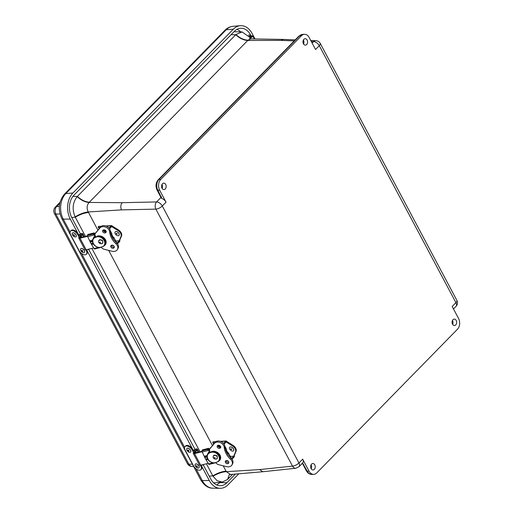 <?xml version="1.0" encoding="UTF-8"?>
<svg xmlns="http://www.w3.org/2000/svg" width="514" height="514" viewBox="0 0 514 514"><rect width="100%" height="100%" fill="white"/><g stroke="black" fill="none" stroke-linecap="round" stroke-linejoin="round"><path stroke-width="0.77" d="M306.659 44.538A3.219 2.3 -92 0 1 305.361 45.142A3.219 2.3 -92 0 1 302.971 42.007A3.219 2.3 -92 0 1 305.143 38.711A3.219 2.3 -92 0 1 307.436 40.889A3.219 2.3 -92 0 1 306.659 44.538M455.745 324.925A3.219 2.3 -92 0 1 454.447 325.529A3.219 2.3 -92 0 1 452.057 322.394A3.219 2.3 -92 0 1 454.228 319.098A3.219 2.3 -92 0 1 456.522 321.276A3.219 2.3 -92 0 1 455.745 324.925M314.33 469.353A3.219 2.3 -92 0 1 313.032 469.957A3.219 2.3 -92 0 1 310.642 466.821A3.219 2.3 -92 0 1 312.808 463.525A3.219 2.3 -92 0 1 315.101 465.703A3.219 2.3 -92 0 1 314.33 469.353M165.245 188.966A3.219 2.3 -92 0 1 163.947 189.57A3.219 2.3 -92 0 1 161.557 186.434A3.219 2.3 -92 0 1 163.722 183.138A3.219 2.3 -92 0 1 166.022 185.316A3.219 2.3 -92 0 1 165.245 188.966M166.028 202.188L162.295 206.005L298.936 462.986L302.669 459.175L309.03 471.139A7.736 5.532 88 0 0 313.713 474.351A7.736 5.532 88 0 0 316.785 472.899L457.466 329.23A7.736 5.532 88 0 0 458.546 318.436L452.185 306.472L455.918 302.656L319.278 45.675L315.545 49.492L309.184 37.528A7.736 5.532 88 0 0 304.5 34.309A7.736 5.532 88 0 0 301.429 35.762L160.747 179.437A7.736 5.532 88 0 0 159.668 190.225L166.028 202.188A5.153 2.975 -135.6 0 0 161.891 198.455L160.792 197.659L160.715 196.618M303.523 43.953A3.174 2.268 88 0 0 303.382 40.021M452.603 324.34A3.174 2.268 88 0 0 452.468 320.408M311.188 468.768A3.174 2.268 88 0 0 311.054 464.836M162.103 188.381A3.174 2.268 88 0 0 161.968 184.449M302.669 459.175A5.153 2.975 44.4 0 1 302.752 462.908L299.019 466.718L295.878 468.241A5.153 3.649 84 0 1 292.517 466.114A5.153 2.03 -28 0 0 298.936 462.986A5.153 2.975 44.4 0 1 299.019 466.718M160.792 197.659L156.597 201.944A5.153 3.508 88.8 0 0 155.877 209.134L292.517 466.114L259.596 469.59L262.879 471.724L230.503 474.512L226.327 471.679C222.215 471.942 217.775 473.458 213.002 476.221L217.165 480.757L222.324 482.042L227.567 479.466A14.9 10.665 88 0 0 227.76 479.273L229.173 474.897M311.311 41.525L313.585 41.615A5.153 2.975 -135.6 0 1 319.278 45.675A5.153 2.03 152 0 0 320.235 43.382C319.265 41.692 317.813 40.786 315.872 40.645L315.872 40.645A5.153 3.72 92.1 0 0 313.585 41.615L312.139 43.086M232.604 474.332L227.76 479.273M295.878 468.241L262.879 471.724M89.417 202.156C85.446 202.002 81.43 200.094 77.37 196.432L235.695 34.734C239.762 38.396 243.777 40.304 247.748 40.458L89.121 202.452L122.223 202.689C120.604 204.765 120.36 207.161 121.503 209.879L88.235 211.961C84.206 212.385 79.831 214.023 75.102 216.876A14.9 10.665 -92 0 0 75.288 217.223C80.036 214.415 84.444 212.841 88.517 212.494L88.235 211.961C86.513 208.363 86.808 205.195 89.121 202.452C85.202 202.253 81.218 200.312 77.184 196.624C72.641 202.471 71.947 209.217 75.102 216.876M259.596 469.59L226.327 471.679L226.044 471.145C221.977 471.492 217.563 473.066 212.815 475.874L206.384 463.782M200.004 451.78L91.852 248.378M85.472 236.376L75.288 217.223L71.697 217.467M294.226 40.889L281.132 40.394L283.336 39.43L295.216 39.874M249.393 38.531L250.851 38.878L248.031 40.163C244.022 40.053 239.974 38.177 235.887 34.541A14.9 10.665 88 0 0 235.695 34.734L231.12 34.656M250.504 38.858L250.646 38.132L251.044 38.884M229.193 474.865L227.567 479.466M209.224 476.125L212.815 475.874A14.9 10.665 88 0 0 213.002 476.221M72.937 196.361L77.37 196.432A14.9 10.665 88 0 0 77.184 196.624M250.286 38.826L250.453 37.792L242.094 31.932L235.887 34.541M250.646 38.132A14.9 10.665 88 0 0 250.453 37.792M249.309 36.044L252.252 35.864A1.6 0.63 152 0 1 252.785 36.044A1.6 0.63 152 0 1 252.104 37.085A1.6 0.63 152 0 1 250.421 37.728M250.042 37.098A1.6 0.63 152 0 1 250.896 36.34L249.586 36.423M252.008 36.757A0.874 0.347 -28 0 0 252.149 36.385A0.874 0.347 -28 0 0 251.217 36.488A0.874 0.347 -28 0 0 250.601 37.207A0.874 0.347 -28 0 0 251.205 37.239A0.874 0.347 -28 0 0 252.008 36.757M250.806 37.304A0.874 0.347 152 0 1 250.601 37.207A0.874 0.347 152 0 1 251.217 36.488A0.874 0.347 152 0 1 252.149 36.385A0.874 0.347 152 0 1 251.744 36.976A0.874 0.347 152 0 1 250.806 37.304M80.48 233.992L71.754 217.583A16.107 11.526 -92 0 1 74.01 195.114L234.435 31.27A16.107 11.526 -92 0 1 240.417 28.276A16.107 11.526 -92 0 1 250.588 34.946L251.115 35.935M235.341 474.094L226.918 482.697A16.107 11.526 -92 0 1 220.114 485.724A16.107 11.526 -92 0 1 210.766 479.022L203.306 464.984M195.018 449.403L88.768 249.573M77.858 233.337L70.283 219.086A18.684 13.37 -92 0 1 72.898 193.02L233.324 29.176A18.684 13.37 -92 0 1 240.263 25.7A18.684 13.37 -92 0 1 252.066 33.442L254.989 38.948M238.798 473.799L228.03 484.786A18.684 13.37 -92 0 1 220.133 488.3A18.684 13.37 -92 0 1 209.294 480.526L201.713 466.275M192.397 448.754L87.174 250.864M193.624 452.551L192.885 451.17L193.829 450.238A2.268 0.893 152 0 1 195.892 449.05A2.268 0.893 152 0 1 197.37 449.165A2.268 0.893 152 0 1 196.907 450.225L195.763 451.343L195.108 451.35L196.252 450.225A1.298 0.514 -28 0 0 196.515 449.621A1.298 0.514 -28 0 0 195.667 449.557A1.298 0.514 -28 0 0 194.485 450.238L194.119 450.598A0.97 0.379 152 0 1 192.885 451.17L192.384 450.232A5.281 2.911 -134.4 0 0 185.111 446.48A5.281 2.911 -134.4 0 0 185.233 450.27L193.579 465.973A5.281 2.911 -134.4 0 0 200.858 469.719A5.281 2.911 -134.4 0 0 200.736 465.935L200.383 465.273M192.384 450.232L192.962 449.666L193.463 450.598M200.858 469.719L201.43 469.154A5.281 2.911 -134.4 0 0 201.315 465.363L201.167 465.093M192.962 449.666A5.281 2.911 -134.4 0 0 185.689 445.914L185.111 446.48M202.265 464.817L203.114 465.17L203.891 464.405M195.892 452.821L195.108 451.35M195.763 451.343L196.47 452.673M202.85 464.669L203.114 465.17M79.092 237.153L78.346 235.753L79.291 234.827A2.268 0.893 152 0 1 81.353 233.632A2.268 0.893 152 0 1 82.831 233.754A2.268 0.893 152 0 1 82.368 234.808L81.225 235.926L80.57 235.932L81.713 234.814A1.298 0.514 -28 0 0 81.977 234.204A1.298 0.514 -28 0 0 81.128 234.14A1.298 0.514 -28 0 0 79.953 234.821L79.58 235.181A0.97 0.379 152 0 1 78.346 235.753L77.852 234.814A5.281 2.911 -134.4 0 0 70.572 231.069A5.281 2.911 -134.4 0 0 70.694 234.853L79.04 250.556A5.281 2.911 -134.4 0 0 86.32 254.308A5.281 2.911 -134.4 0 0 86.198 250.517L85.851 249.868M77.852 234.814L78.424 234.249L78.925 235.187M86.32 254.308L86.892 253.736A5.281 2.911 -134.4 0 0 86.776 249.952L86.635 249.688M78.424 234.249A5.281 2.911 -134.4 0 0 71.15 230.497L70.572 231.069M87.733 249.412L88.575 249.753L89.34 249.007M81.353 237.417L80.57 235.932M81.225 235.926L81.938 237.269M88.318 249.264L88.575 249.753M195.32 464.142A2.576 1.42 45.6 0 1 195.352 464.11A2.576 1.42 45.6 0 1 197.98 464.765A2.576 1.42 45.6 0 1 198.963 467.791A2.576 1.42 45.6 0 1 198.931 467.824M197.916 464.829A2.576 1.42 45.6 0 1 198.899 467.849A2.576 1.42 45.6 0 1 196.277 467.194A2.576 1.42 45.6 0 1 195.294 464.174A2.576 1.42 45.6 0 1 197.916 464.829M196.464 466.744A0.784 0.43 45.6 0 1 196.342 465.748A0.784 0.43 45.6 0 1 197.344 466.661A0.784 0.43 45.6 0 1 196.464 466.744M186.974 448.439A2.576 1.42 45.6 0 1 187.006 448.407A2.576 1.42 45.6 0 1 189.827 449.255A2.576 1.42 45.6 0 1 190.617 452.089A2.576 1.42 45.6 0 1 190.585 452.121M187.045 450.392A2.576 1.42 45.6 0 1 186.942 448.471A2.576 1.42 45.6 0 1 190.456 450.225A2.576 1.42 45.6 0 1 190.553 452.153A2.576 1.42 45.6 0 1 187.045 450.392M188.889 450.656A0.784 0.43 45.6 0 1 188.42 451.247A0.784 0.43 45.6 0 1 187.796 450.148A0.784 0.43 45.6 0 1 188.889 450.656M80.788 248.725A2.576 1.42 45.6 0 1 80.814 248.699A2.576 1.42 45.6 0 1 83.634 249.541A2.576 1.42 45.6 0 1 84.424 252.374A2.576 1.42 45.6 0 1 84.392 252.406M80.852 250.678A2.576 1.42 45.6 0 1 80.756 248.757A2.576 1.42 45.6 0 1 84.264 250.517A2.576 1.42 45.6 0 1 84.367 252.438A2.576 1.42 45.6 0 1 80.852 250.678M82.696 250.948A0.784 0.43 45.6 0 1 82.227 251.532A0.784 0.43 45.6 0 1 81.61 250.434A0.784 0.43 45.6 0 1 82.696 250.948M72.435 233.028A2.576 1.42 45.6 0 1 72.468 232.996A2.576 1.42 45.6 0 1 75.288 233.838A2.576 1.42 45.6 0 1 76.078 236.678A2.576 1.42 45.6 0 1 76.046 236.703M72.5 234.975A2.576 1.42 45.6 0 1 72.403 233.054A2.576 1.42 45.6 0 1 75.918 234.814A2.576 1.42 45.6 0 1 76.014 236.736A2.576 1.42 45.6 0 1 72.5 234.975M74.35 235.245A0.784 0.43 45.6 0 1 73.881 235.83A0.784 0.43 45.6 0 1 73.258 234.731A0.784 0.43 45.6 0 1 74.35 235.245M106.353 231.711L104.638 231.525A1.047 0.514 -104.1 0 1 104.644 231.152A2.75 1.343 -104.1 0 1 104.817 230.535M105.158 231.634A1.221 0.951 -150.1 0 1 105.537 231.82L105.164 231.756M105.717 230.844L105.659 231.056A0.771 0.373 -104.1 0 0 105.576 231.03A0.932 0.456 75.9 0 0 105.486 231.03A0.932 0.456 75.9 0 0 105.319 231.165A1.773 0.867 -104.1 0 0 105.152 231.679L105.158 231.737M105.299 232.174L104.638 231.525M111.197 234.872A2.03 0.797 -28 0 0 111.866 233.709L110.304 230.773M113.119 238.689A2.03 0.797 -28 0 0 113.864 237.468A2.03 0.797 -28 0 0 113.234 237.23M112.919 237.847A1.054 0.418 152 0 1 113.003 237.924A1.054 0.418 152 0 1 112.874 238.316M88.247 234.41A1.908 0.932 75.9 0 0 88.067 234.416A1.908 0.932 75.9 0 0 87.733 234.686A2.75 1.343 75.9 0 0 87.464 235.483A1.047 0.514 75.9 0 0 87.682 236.613L90.066 241.664A0.977 0.475 75.9 0 0 90.246 242.178L91.055 243.687A0.977 0.475 75.9 0 0 91.325 244.034L94.023 248.545A1.047 0.514 75.9 0 0 94.608 248.988A1.047 0.514 75.9 0 0 94.64 248.982L100.41 247.523M93.901 234.178A1.773 0.867 -104.1 0 1 93.985 234.024A0.932 0.456 -104.1 0 1 94.146 233.889A0.932 0.456 -104.1 0 1 94.235 233.883L94.068 233.928M95.161 233.864L93.297 234.333A1.047 0.514 -104.1 0 1 93.304 234.011A2.75 1.343 -104.1 0 1 93.574 233.215A1.908 0.932 -104.1 0 1 93.908 232.945A1.908 0.932 -104.1 0 1 94.088 232.938A1.741 0.848 -104.1 0 1 94.711 233.395L95.071 233.883M116.53 242.717A2.03 0.797 -28 0 0 116.505 242.441L113.864 237.468M100.609 247.433A2.75 1.343 -104.1 0 1 100.481 247.504A1.047 0.514 -104.1 0 1 100.448 247.517A1.047 0.514 -104.1 0 1 100.301 247.517L101.335 247.253M93.323 244.015L91.813 244.394M89.886 240.77L92.559 240.096M92.809 239.28L95.039 235.014M97.493 236.17A5.481 4.273 29.9 0 1 97.917 236.112M105.659 231.056L105.216 231.39M106.038 231.178L105.865 231.782A1.626 1.086 -163.8 0 0 105.813 231.236M87.553 236.305L80.017 238.207A2.191 0.861 152 0 1 78.764 238.04A2.191 0.861 152 0 1 79.869 236.498M78.764 238.04L84.932 249.643A2.191 0.861 -28 0 0 86.185 249.804L93.689 247.915M87.457 235.875L80.319 237.674A1.221 0.482 152 0 1 79.625 237.584A1.221 0.482 152 0 1 80.242 236.729L80.692 237.584M79.58 235.181L80.685 236.434L80.242 236.729M95.559 236.427A6.007 4.677 -150.1 0 0 94.396 237.641M97.711 236.588L98.033 235.913M97.679 236.524A6.007 4.677 29.9 0 1 98.097 236.524M94.833 237.468A6.007 4.677 29.9 0 1 95.411 237.095L95.675 236.646M97.448 236.254A5.397 4.208 29.9 0 1 97.878 236.183M94.313 237.866L97.332 236.613L98.547 236.601M94.094 237.674L94.017 237.603A6.618 5.416 -155.6 0 0 92.873 239.138A6.618 5.416 -155.6 0 0 99.266 247.491L100.365 247.35C94.319 248.275 89.866 239.903 95.109 237.462L97.332 236.613M100.365 247.35L102.498 246.714C107.741 244.266 103.288 235.894 97.236 236.826L99.6 235.887M102.498 246.714L103.777 246.142A6.618 5.416 -155.6 0 0 104.927 244.606L105.331 243.713A6.618 5.416 -155.6 0 0 104.445 238.31M94.017 237.603L93.619 237.635A6.618 5.416 -155.6 0 0 93.278 238.245L92.873 239.138C91.916 243.636 94.081 246.444 99.363 247.562L99.273 247.491M98.521 236.26A6.618 5.416 -155.6 0 1 104.927 244.606L103.777 246.142M112.54 237.198L112.874 236.915M111.416 235.451L111.904 234.654L111.589 234.506L111.904 234.654L111.416 235.451M111.596 235.875L111.949 234.93L111.596 235.875M111.846 236.427L112.168 235.283M111.988 236.71L112.373 235.733L111.988 236.71M112.193 237.121L112.585 236.138L112.193 237.121M112.482 237.641L112.804 236.491M112.707 238.033L113.234 237.205L112.637 237.911L113.189 237.063L112.727 236.819M112.772 237.378L112.527 237.731M112.56 236.98L112.309 237.333M112.341 236.575L112.097 236.928M112.129 236.177L111.891 236.517M111.917 235.772L111.699 236.099M111.3 234.789L111.332 235.232M114.294 247.035A1.87 1.458 29.9 0 1 113.928 247.183A1.87 1.458 29.9 0 1 111.345 245.339M106.147 231.711A1.876 1.458 29.9 0 1 105.781 231.853A1.876 1.458 29.9 0 1 103.185 230.015M96.157 232.122A3.714 2.891 -150.1 0 0 95.932 232.444L95.328 233.497A3.714 2.891 29.9 0 1 95.553 233.176L99.78 228.107A5.654 4.408 29.9 0 1 105.621 227.117A5.654 4.408 29.9 0 1 109.72 232.039L110.324 230.985A5.654 4.408 -150.1 0 0 106.225 226.064A5.654 4.408 -150.1 0 0 100.384 227.053L95.553 233.176M116.607 242.794L116.003 243.848A5.654 4.401 29.9 0 1 117.417 249.528L118.021 248.474A5.654 4.401 -150.1 0 0 116.607 242.794A18.896 14.72 29.9 0 1 110.324 230.985M113.324 248.236A1.87 1.458 29.9 0 1 111.294 247.594A1.87 1.458 29.9 0 1 110.895 245.782A1.87 1.458 29.9 0 1 113.241 245.448A1.87 1.458 29.9 0 1 114.14 247.645A1.87 1.458 29.9 0 1 113.324 248.236M105.171 232.913A1.876 1.458 29.9 0 1 103.134 232.27A1.876 1.458 29.9 0 1 102.736 230.452A1.876 1.458 29.9 0 1 105.094 230.124A1.876 1.458 29.9 0 1 105.987 232.322A1.876 1.458 29.9 0 1 105.171 232.913M97.596 235.997L97.319 236.472L97.133 236.119A6.29 4.902 29.9 0 1 104.162 238.027A6.29 4.902 29.9 0 1 105.646 244.266A6.29 4.902 29.9 0 1 104.239 245.692M97.319 236.472L95.784 236.858L95.405 236.138A3.714 2.891 29.9 0 1 95.328 233.497M116.003 243.848A18.896 14.72 29.9 0 1 109.72 232.039M117.417 249.528A5.654 4.401 29.9 0 1 112.097 251.256L104.13 249.271A3.714 2.891 29.9 0 1 101.239 247.086M115.753 241.021L119.177 240.803L121.041 236.369A4.87 2.936 -136.8 0 0 117.918 230.49L111.615 226.584L112.136 226.006A0.977 0.675 -93.6 0 0 111.544 225.595L105.929 225.948M121.041 236.369L121.574 235.804A4.87 2.936 -136.8 0 0 118.451 229.925L112.148 226.019M119.164 240.79L119.698 240.224A0.977 0.675 -93.6 0 1 119.595 241.599L117.513 243.816M121.574 235.804L119.698 240.224M116.974 243.154L119.177 240.803M99.748 227.818L98.386 227.246A1.626 0.636 152 0 1 98.225 227.111A1.626 0.636 152 0 1 98.36 226.584A0.977 0.675 -93.6 0 1 98.72 226.404L101.329 226.237M103.359 229.931L105.376 230.773A2.435 0.957 -28 0 0 105.865 230.844M98.225 227.111L98.643 227.901A1.626 0.636 -28 0 0 98.81 228.043L99.369 228.274M109.546 228.769L111.609 226.571M111.853 245.165L113.369 245.795A2.435 0.957 -28 0 0 113.78 245.872M109.039 228.068L111.185 225.781A0.977 0.675 -93.6 0 1 111.544 225.595M220.885 447.116L219.17 446.929A1.047 0.514 -104.1 0 1 219.176 446.557A2.75 1.343 -104.1 0 1 219.349 445.94M219.69 447.039A1.221 0.951 -150.1 0 1 220.069 447.225L219.684 447.084A1.773 0.867 -104.1 0 1 219.851 446.57A0.932 0.456 75.9 0 1 220.018 446.435A0.932 0.456 75.9 0 1 220.108 446.435A0.771 0.373 -104.1 0 1 220.191 446.46L219.748 446.794M219.831 447.578L219.17 446.929M225.73 450.277A2.03 0.797 -28 0 0 226.398 449.114L224.836 446.178M227.651 454.093A2.03 0.797 -28 0 0 228.396 452.866A2.03 0.797 -28 0 0 227.766 452.635M227.458 453.252A1.054 0.418 152 0 1 227.535 453.329A1.054 0.418 152 0 1 227.406 453.714M202.779 449.814A1.908 0.932 75.9 0 0 202.6 449.821A1.908 0.932 75.9 0 0 202.265 450.091A2.75 1.343 75.9 0 0 201.996 450.887A1.047 0.514 75.9 0 0 202.214 452.018L204.598 457.068A0.977 0.475 75.9 0 0 204.778 457.582L205.587 459.092A0.977 0.475 75.9 0 0 205.857 459.439L208.555 463.949A1.047 0.514 75.9 0 0 209.14 464.393A1.047 0.514 75.9 0 0 209.172 464.38L214.942 462.928M208.433 449.583A1.773 0.867 -104.1 0 1 208.517 449.429A0.932 0.456 -104.1 0 1 208.678 449.294A0.932 0.456 -104.1 0 1 208.768 449.287L208.6 449.332M209.693 449.268L207.829 449.737A1.047 0.514 -104.1 0 1 207.836 449.416A2.75 1.343 -104.1 0 1 208.106 448.619A1.908 0.932 -104.1 0 1 208.44 448.349A1.908 0.932 -104.1 0 1 208.62 448.343A1.741 0.848 -104.1 0 1 209.243 448.799L209.603 449.287M231.062 458.122A2.03 0.797 -28 0 0 231.037 457.845L228.396 452.866M215.141 462.838A2.75 1.343 -104.1 0 1 215.013 462.908A1.047 0.514 -104.1 0 1 214.981 462.921A1.047 0.514 -104.1 0 1 214.833 462.915L215.867 462.658M207.855 459.413L206.345 459.799M204.418 456.169L207.091 455.5M207.341 454.684L209.571 450.418M212.025 451.575A5.481 4.273 29.9 0 1 212.449 451.517M220.57 446.582L220.397 447.186A1.626 1.086 -163.8 0 0 220.345 446.64M202.086 451.71L194.549 453.611A2.191 0.861 152 0 1 193.296 453.444A2.191 0.861 152 0 1 194.401 451.902M193.296 453.444L199.464 465.048A2.191 0.861 -28 0 0 200.717 465.209L208.221 463.32M201.989 451.279L194.851 453.078A1.221 0.482 152 0 1 194.157 452.988A1.221 0.482 152 0 1 194.774 452.134L195.224 452.988M194.119 450.598L195.217 451.838L194.774 452.134M210.091 451.832A6.007 4.677 -150.1 0 0 208.928 453.046M212.243 451.992L212.565 451.318M212.211 451.928A6.007 4.677 29.9 0 1 212.629 451.928M209.371 452.873A6.007 4.677 29.9 0 1 209.943 452.5L210.207 452.05M211.98 451.658A5.397 4.208 29.9 0 1 212.411 451.588M208.851 453.271L209.738 452.654L213.079 452.005M208.626 453.078L208.549 453.007A6.618 5.416 -155.6 0 0 207.405 454.543A6.618 5.416 -155.6 0 0 213.798 462.896L214.897 462.748C208.851 463.679 204.399 455.308 209.641 452.866L211.864 452.018M214.897 462.748L217.03 462.112C222.273 459.67 217.82 451.298 211.768 452.23L214.132 451.292M217.03 462.112L218.315 461.546A6.618 5.416 -155.6 0 0 219.459 460.011L219.863 459.118A6.618 5.416 -155.6 0 0 218.977 453.714M208.549 453.007L208.151 453.04A6.618 5.416 -155.6 0 0 207.81 453.65L207.405 454.543C206.455 459.041 208.613 461.842 213.895 462.966L213.805 462.896M213.053 451.665A6.618 5.416 -155.6 0 1 219.459 460.011L218.315 461.546M227.072 452.603L227.406 452.32M225.954 450.855L226.436 450.058L226.121 449.911L226.436 450.058L225.954 450.855M226.128 451.279L226.481 450.335L226.128 451.279M226.378 451.832L226.7 450.688M226.52 452.114L226.905 451.138L226.52 452.114M226.725 452.519L227.117 451.543L226.725 452.519M227.015 453.046L227.342 451.896M227.239 453.438L227.766 452.609L227.169 453.316L227.721 452.468L227.259 452.217M227.304 452.783L227.059 453.136M227.092 452.384L226.841 452.738M226.873 451.979L226.629 452.333M226.661 451.575L226.423 451.922M226.449 451.176L226.231 451.504M225.832 450.193L225.864 450.637M228.826 462.439A1.87 1.458 29.9 0 1 228.46 462.581A1.87 1.458 29.9 0 1 225.877 460.743M220.679 447.116A1.876 1.458 29.9 0 1 220.313 447.257A1.876 1.458 29.9 0 1 217.718 445.413M210.689 447.527A3.714 2.891 -150.1 0 0 210.464 447.848L209.86 448.902A3.714 2.891 29.9 0 1 210.085 448.581L214.312 443.511A5.654 4.408 29.9 0 1 220.153 442.522A5.654 4.408 29.9 0 1 224.252 447.443L224.862 446.39A5.654 4.408 -150.1 0 0 220.757 441.462A5.654 4.408 -150.1 0 0 214.916 442.458L210.085 448.581M231.139 458.199L230.535 459.253A5.654 4.401 29.9 0 1 231.949 464.932L232.553 463.879A5.654 4.401 -150.1 0 0 231.139 458.199A18.896 14.72 29.9 0 1 224.862 446.39M227.856 463.641A1.87 1.458 29.9 0 1 225.826 462.998A1.87 1.458 29.9 0 1 225.428 461.186A1.87 1.458 29.9 0 1 227.773 460.852A1.87 1.458 29.9 0 1 228.672 463.05A1.87 1.458 29.9 0 1 227.856 463.641M219.703 448.311A1.876 1.458 29.9 0 1 217.666 447.675A1.876 1.458 29.9 0 1 217.268 445.856A1.876 1.458 29.9 0 1 219.626 445.522A1.876 1.458 29.9 0 1 220.519 447.726A1.876 1.458 29.9 0 1 219.703 448.311M212.128 451.401L211.852 451.877L211.665 451.523A6.29 4.902 29.9 0 1 218.694 453.432A6.29 4.902 29.9 0 1 220.178 459.67A6.29 4.902 29.9 0 1 218.771 461.097M211.852 451.877L210.316 452.262L209.937 451.543A3.714 2.891 29.9 0 1 209.86 448.902M230.535 459.253A18.896 14.72 29.9 0 1 224.252 447.443M231.949 464.932A5.654 4.401 29.9 0 1 226.629 466.661L218.662 464.675A3.714 2.891 29.9 0 1 215.771 462.491M230.285 456.426L233.709 456.207L235.573 451.774A4.87 2.936 -136.8 0 0 232.45 445.895L226.141 441.976L224.078 444.173M231.506 458.559L234.23 455.622A0.977 0.675 -93.6 0 1 234.127 456.997L232.045 459.22M235.573 451.774L236.106 451.208A4.87 2.936 -136.8 0 0 232.983 445.33L226.68 441.423L226.147 441.989M236.106 451.208L234.23 455.622M214.28 443.216L212.918 442.65A1.626 0.636 152 0 1 212.757 442.515A1.626 0.636 152 0 1 212.892 441.989A0.977 0.675 -93.6 0 1 213.252 441.809L215.861 441.642M217.891 445.336L219.908 446.178A2.435 0.957 -28 0 0 220.397 446.248M212.757 442.515L213.181 443.306A1.626 0.636 -28 0 0 213.342 443.441L213.901 443.678M226.68 441.423L226.668 441.404A0.977 0.675 -93.6 0 0 226.076 440.999L220.461 441.353M226.385 460.57L227.901 461.199A2.435 0.957 -28 0 0 228.312 461.276M223.571 443.473L225.717 441.185A0.977 0.675 -93.6 0 1 226.076 440.999M229.764 447.251A2.576 1.555 43.2 0 1 229.79 447.219A2.576 1.555 43.2 0 1 232.733 447.848A2.576 1.555 43.2 0 1 233.555 450.746A2.576 1.555 43.2 0 1 233.523 450.778M229.739 449.114A2.576 1.555 43.2 0 1 229.732 447.276A2.576 1.555 43.2 0 1 231.608 447.186A2.576 1.555 43.2 0 1 233.491 448.973A2.576 1.555 43.2 0 1 233.497 450.804A2.576 1.555 43.2 0 1 231.621 450.9A2.576 1.555 43.2 0 1 229.739 449.114M231.833 449.39A0.784 0.469 43.2 0 1 230.696 448.876A0.784 0.469 43.2 0 1 231.833 449.39M115.232 231.846A2.576 1.555 43.2 0 1 115.258 231.814A2.576 1.555 43.2 0 1 118.201 232.444A2.576 1.555 43.2 0 1 119.017 235.341A2.576 1.555 43.2 0 1 118.991 235.373M115.207 233.709A2.576 1.555 43.2 0 1 115.2 231.872A2.576 1.555 43.2 0 1 117.076 231.782A2.576 1.555 43.2 0 1 118.959 233.568A2.576 1.555 43.2 0 1 118.965 235.399A2.576 1.555 43.2 0 1 117.089 235.496A2.576 1.555 43.2 0 1 115.207 233.709M117.301 233.992A0.784 0.469 43.2 0 1 116.164 233.472A0.784 0.469 43.2 0 1 117.301 233.992M309.03 471.139L307.231 471.197A7.736 5.532 88 0 0 311.914 474.416L313.713 474.351M302.579 463.056L307.231 471.197A2.576 1.015 152 0 1 306.428 470.908C307.777 473.253 309.608 474.422 311.914 474.416M122.223 202.689L156.597 201.944A5.153 2.975 44.4 0 1 162.295 206.005A5.153 2.03 152 0 1 155.877 209.134L121.503 209.879M159.668 190.225L157.869 190.289L161.891 198.455M160.747 179.437L158.948 179.502A7.736 5.532 88 0 0 157.869 190.289A2.576 1.015 152 0 1 157.066 189.994L160.792 197.145L161.113 196.47M301.429 35.762L299.63 35.826L158.948 179.502A2.576 1.484 -135.6 0 0 158.222 179.791C155.748 182.83 155.363 186.229 157.066 189.994M302.701 34.374A7.736 5.532 88 0 0 299.63 35.826A2.576 1.484 -135.6 0 0 298.897 36.115L302.701 34.374L304.5 34.309M455.918 302.656A5.153 2.03 -28 0 0 456.875 300.362C457.89 302.566 457.601 304.577 456.008 306.389A5.153 2.975 -135.6 0 0 455.918 302.656M303.678 464.515A2.576 1.015 152 0 1 302.874 464.226L301.994 463.159M88.517 212.494L97.866 230.073M108.679 250.408L212.398 445.477M223.211 465.812L226.044 471.145M303.858 41.248L303.016 41.216M281.132 40.394L247.748 40.458M161.422 196.971A2.576 1.015 152 0 1 160.619 196.676M218.623 482.402A2.576 1.484 -135.6 0 0 219.606 482.652A15.748 11.269 -92 0 1 216.503 484.863M219.979 482.267L219.606 482.652L226.918 482.697M236.877 29.382A15.748 11.269 -92 0 1 240.674 31.894M248.487 35.074L250.588 34.946M224.92 30.294L64.494 194.131A5.153 2.975 44.4 0 1 65.831 193.56L226.256 29.722A5.153 2.975 44.4 0 0 224.92 30.294C227.207 27.962 229.919 26.632 233.06 26.31A18.324 13.113 88 0 0 226.256 29.722L233.324 29.176M64.494 194.131C58.635 201.372 57.729 209.506 61.783 218.54A5.153 2.03 -28 0 0 63.267 219.125A18.324 13.113 88 0 1 65.831 193.56L72.898 193.02M70.09 231.962L63.267 219.125L70.283 219.086M81.508 253.434L184.629 447.379M196.046 468.852L202.278 480.564L209.294 480.526M61.783 218.54L200.794 479.973A5.153 2.03 -28 0 0 202.278 480.564A18.324 13.113 88 0 0 212.912 488.191L220.133 488.3M60.016 202.33L55.281 207.161A5.153 2.975 44.4 0 1 56.611 206.596L59.765 203.371M187.404 463.622A5.153 2.03 -28 0 0 188.882 464.213L55.865 214.042A5.153 2.03 152 0 1 54.388 213.451L187.404 463.622C188.413 465.382 189.936 466.32 191.973 466.429L193.611 466.461M192.403 464.2L188.882 464.213A5.339 3.816 88 0 0 191.973 466.429M60.035 214.023L55.865 214.042A5.339 3.816 88 0 1 56.611 206.596L59.341 206.377M200.736 465.935L201.315 465.363M195.14 451.465L194.485 450.238M196.907 450.225L197.999 452.288M86.198 250.517L86.776 249.952M80.608 236.061L79.953 234.821M82.368 234.808L83.467 236.883M92.488 241.612L90.246 242.178M91.055 243.687L92.912 243.218M94.023 248.545L98.405 247.44M95.019 234.763L87.682 236.613M104.644 231.152L103.879 231.345M93.304 234.011L87.464 235.483M92.456 241.066L90.066 241.664M91.325 244.034L93.085 243.591M104.586 230.439L103.385 230.741M93.574 233.215L87.733 234.686M80.017 238.207L86.185 249.804M98.836 242.428A2.159 1.767 24.4 0 1 99.78 240.115A2.159 1.767 24.4 0 1 102.594 241.304A2.159 1.767 24.4 0 1 101.643 243.617A2.159 1.767 24.4 0 1 98.836 242.428L98.836 242.428A5.725 2.255 -28 0 0 100.609 242.094M99.78 228.107L100.384 227.053M117.918 230.49L118.451 229.925M113.157 245.403L113.369 245.795M98.36 226.584L101.065 226.417M106.289 226.089L111.185 225.781M105.01 230.073L105.376 230.773M98.386 227.246L98.81 228.043M207.02 457.017L204.778 457.582M205.587 459.092L207.444 458.623M208.555 463.949L212.937 462.844M209.551 450.168L202.214 452.018M219.176 446.557L218.411 446.75M207.836 449.416L201.996 450.887M206.988 456.471L204.598 457.068M205.857 459.439L207.617 458.996M219.118 445.844L217.917 446.146M208.106 448.619L202.265 450.091M194.549 453.611L200.717 465.209M213.368 457.833A2.159 1.767 24.4 0 1 214.312 455.52A2.159 1.767 24.4 0 1 217.126 456.708A2.159 1.767 24.4 0 1 216.176 459.021A2.159 1.767 24.4 0 1 213.368 457.833L213.368 457.833A5.725 2.255 -28 0 0 215.141 457.499M214.312 443.511L214.916 442.458M232.45 445.895L232.983 445.33M227.689 460.807L227.901 461.199M212.892 441.989L215.597 441.815M220.821 441.487L225.717 441.185M219.542 445.477L219.908 446.178M212.918 442.65L213.342 443.441M320.235 43.382L456.875 300.362M456.008 306.389L453.502 308.946M306.428 470.908L302.874 464.226M158.222 179.791L298.897 36.115M283.336 39.43L250.845 38.878M310.745 40.452L315.872 40.645M229.103 474.949L230.503 474.512M222.324 482.042L213.657 482.884M242.055 31.932L234.011 31.707M254.327 38.935L252.785 36.044M233.06 26.31L240.263 25.7M200.794 479.973C204.347 485.601 208.388 488.339 212.912 488.191M54.388 213.451C53.321 211.164 53.623 209.069 55.281 207.161M198.905 452.057L197.37 449.165M84.373 236.652L82.831 233.754M100.448 247.517L94.608 248.988M104.303 230.323L103.308 230.574M93.908 232.945L88.067 234.416M98.701 242.383C102.241 244.548 103.507 243.887 102.485 240.391C99.62 239.1 98.354 239.768 98.701 242.383M108.133 227.182L108.595 227.593M111.474 235.585L111.904 234.654M111.654 236.01L112.116 235.052M112.052 236.838L112.547 235.855M112.258 237.243L112.759 236.26M214.981 462.921L209.14 464.393M218.842 445.728L217.84 445.979M208.44 448.349L202.6 449.821M213.233 457.788C216.773 459.953 218.039 459.291 217.017 455.796C214.152 454.504 212.886 455.173 213.233 457.788M222.665 442.586L223.127 442.997M226.006 450.99L226.436 450.058M226.192 451.414L226.648 450.457M226.584 452.243L227.079 451.26M226.79 452.648L227.291 451.665"/></g></svg>
